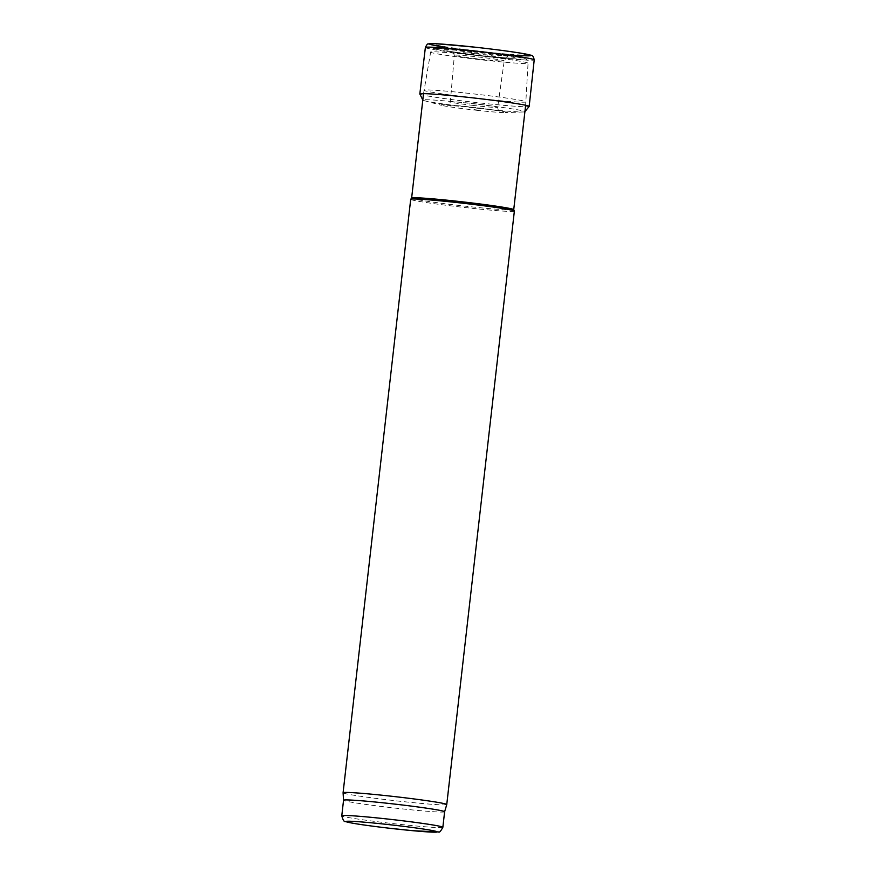 <?xml version="1.0" encoding="UTF-8"?>
<svg xmlns="http://www.w3.org/2000/svg" width="876" height="876" viewBox="0 0 876 876"><rect width="100%" height="100%" fill="white"/><g stroke="black" fill="none" stroke-linecap="round" stroke-linejoin="round"><path stroke-width="0.66" stroke-dasharray="4.38 3.29" d="M475.887 53.808A20.334 0.788 6.5 0 1 496.517 56.502A20.334 0.788 6.5 0 1 496.418 57.367A20.334 0.788 6.5 0 1 462.78 53.535A20.334 0.788 6.5 0 1 475.887 53.808M473.16 51.826A35.73 1.38 6.5 0 1 509.405 56.557A35.73 1.38 6.5 0 1 509.241 58.079A35.73 1.38 6.5 0 1 450.133 51.345A35.73 1.38 6.5 0 1 473.16 51.826M465.463 93.009A51.388 1.993 6.5 0 1 526.027 101.879L526.027 101.879A51.388 1.993 6.5 0 1 474.748 98.035A51.388 1.993 6.5 0 1 423.918 90.25A51.388 1.993 6.5 0 1 423.918 90.239A51.388 1.993 6.5 0 1 465.463 93.009M513.741 209.682L513.741 209.66A51.388 1.993 6.5 0 1 513.741 209.682A51.388 1.993 6.5 0 1 462.462 205.849A51.388 1.993 6.5 0 1 411.632 198.053A51.388 1.993 6.5 0 1 411.654 198.009M514.365 211.116A52.166 2.015 6.5 0 1 462.309 207.218A52.166 2.015 6.5 0 1 410.702 199.312M446.749 804.584A52.166 2.015 6.5 0 1 394.693 800.664A52.166 2.015 6.5 0 1 343.085 792.769M444.614 811.778L444.614 811.767A50.863 1.971 6.5 0 1 393.861 807.957A50.863 1.971 6.5 0 1 343.545 800.259L343.545 800.259M486.738 52.1A45.191 1.752 -173.5 0 0 488.622 52.297A45.191 1.752 -173.5 0 0 523.804 55.002A45.191 1.752 -173.5 0 0 480.464 47.884A45.191 1.752 -173.5 0 0 436.62 45.07A45.191 1.752 -173.5 0 0 481.198 51.487A45.191 1.752 -173.5 0 0 486.738 52.1M425.375 47.479A54.772 2.124 -173.5 0 0 484.899 56.382A54.772 2.124 -173.5 0 0 489.936 56.929A54.772 2.124 -173.5 0 0 534.218 59.875M419.845 94.017A55.024 2.135 -173.5 0 0 484.68 103.456A55.024 2.135 -173.5 0 0 529.148 106.467M483.256 108.876A51.366 1.993 -173.5 0 0 483.355 108.887A51.366 1.993 -173.5 0 0 523.202 111.964A51.366 1.993 -173.5 0 0 524.866 111.701A51.366 1.993 -173.5 0 0 474.08 103.872A51.366 1.993 -173.5 0 0 422.834 100.083A51.366 1.993 -173.5 0 0 424.4 100.707A51.366 1.993 -173.5 0 0 483.256 108.876M476.391 110.256A33.266 1.292 -173.5 0 0 479.687 110.617A33.266 1.292 -173.5 0 0 505.54 112.61A33.266 1.292 -173.5 0 0 473.686 107.365A33.266 1.292 -173.5 0 0 441.46 105.306A33.266 1.292 -173.5 0 0 476.391 110.256M472.701 105.372A23.827 0.92 -173.5 0 0 478.405 106.007A23.827 0.92 -173.5 0 0 497.667 107.288L497.667 107.288A23.827 0.92 -173.5 0 0 474.102 103.675A23.827 0.92 -173.5 0 0 450.33 101.89L450.33 101.89A23.827 0.92 -173.5 0 0 472.701 105.372M472.92 58.298A25.097 0.975 -173.5 0 0 483.946 59.557A25.097 0.975 -173.5 0 0 504.226 60.937A25.097 0.975 -173.5 0 0 504.237 60.915A25.097 0.975 -173.5 0 0 479.413 57.104A25.097 0.975 -173.5 0 0 454.359 55.232A25.097 0.975 -173.5 0 0 454.37 55.254A25.097 0.975 -173.5 0 0 472.92 58.298M474.332 52.867A28.404 1.095 -173.5 0 0 485.195 54.104A28.404 1.095 -173.5 0 0 507.478 55.801A28.404 1.095 -173.5 0 0 508.157 55.659A28.404 1.095 -173.5 0 0 480.07 51.334A28.404 1.095 -173.5 0 0 451.731 49.231A28.404 1.095 -173.5 0 0 452.355 49.516A28.404 1.095 -173.5 0 0 474.332 52.867M471.507 51.137A44.785 1.73 6.5 0 1 521.789 59.141A44.785 1.73 6.5 0 1 446.07 51.093A44.785 1.73 6.5 0 1 471.507 51.137M470.281 54.772A49.023 1.894 6.5 0 1 528.053 63.225A49.023 1.894 6.5 0 1 479.128 59.568A49.023 1.894 6.5 0 1 430.642 52.122A49.023 1.894 6.5 0 1 470.281 54.772M442.851 827.305A50.863 1.971 6.5 0 1 392.087 823.495A50.863 1.971 6.5 0 1 341.782 815.786M443.19 46.899A51.005 1.971 -173.5 0 0 488.162 52.615A51.005 1.971 -173.5 0 0 489.684 52.779A51.005 1.971 -173.5 0 0 516.993 55.297M474.135 109.642A27.43 1.062 -173.5 0 0 478.625 110.135L474.135 109.642M496.418 57.367L509.241 58.079M462.78 53.535L450.133 51.345M423.535 93.623L430.642 52.122C432.153 49.308 433.335 48.136 434.189 48.607L447.548 48.914L471.463 51.126C496.396 53.786 518.625 56.962 523.454 58.353L524.987 58.834C526.202 58.637 527.221 60.094 528.053 63.225L525.644 105.251M523.202 111.964L505.54 112.61M424.4 100.707L441.46 105.306M508.157 55.659L504.226 60.937L497.667 107.288C498.345 112.248 499.473 110.409 499.736 111.23C500.152 111.099 490.023 109.281 472.306 107.299L447.428 105.273C447.888 104.518 448.523 106.609 450.33 101.89L454.359 55.232L451.731 49.231M507.478 55.801L523.804 55.002M452.355 49.516L436.62 45.07"/><path stroke-width="1.31" d="M341.782 815.786A50.863 1.971 6.5 0 1 382.911 818.523A50.863 1.971 6.5 0 1 442.851 827.305C440.748 831.236 439.325 832.791 438.569 831.948L412.695 830.689L387.772 828.05C364.098 825.236 350.039 823.068 345.571 821.568C344.213 822.104 342.954 820.177 341.782 815.786L343.545 800.248A50.863 1.971 6.5 0 0 343.545 800.259L343.085 792.769A52.166 2.015 6.5 0 1 343.085 792.758L410.702 199.312A52.166 2.015 6.5 0 1 410.724 199.268L411.654 198.009A51.388 1.993 6.5 0 1 453.188 200.823A51.388 1.993 6.5 0 1 513.73 209.638L525.644 105.251M410.724 199.268A52.166 2.015 6.5 0 1 452.881 202.115A52.166 2.015 6.5 0 1 514.354 211.072A52.166 2.015 6.5 0 1 514.365 211.116L446.749 804.562A52.166 2.015 6.5 0 1 446.749 804.584L444.614 811.767A50.863 1.971 6.5 0 1 444.614 811.778A50.863 1.971 6.5 0 0 384.673 802.985A50.863 1.971 6.5 0 0 343.545 800.248M343.085 792.758A52.166 2.015 6.5 0 1 385.276 795.561A52.166 2.015 6.5 0 1 446.749 804.562M534.218 59.875L534.218 59.875A54.772 2.124 -173.5 0 0 480.037 51.564A54.772 2.124 -173.5 0 0 425.375 47.468A54.772 2.124 -173.5 0 0 425.375 47.479C426.787 44.665 427.696 43.526 428.09 44.063C428.539 43.953 428.342 43.373 437.912 43.844L475.011 47.184C501.477 50.096 526.848 53.666 531.064 55.319C532.411 54.98 533.462 56.502 534.218 59.875L529.17 106.423A55.024 2.135 -173.5 0 0 474.737 98.079A55.024 2.135 -173.5 0 0 419.834 93.962A55.024 2.135 -173.5 0 0 419.845 94.017L422.834 100.083M524.866 111.701L529.148 106.467A55.024 2.135 -173.5 0 0 529.17 106.423M383.283 824.009A45.651 1.763 6.5 0 1 434.529 832.178A45.651 1.763 6.5 0 1 357.353 823.977A45.651 1.763 6.5 0 1 383.283 824.009M516.993 55.297A51.005 1.971 -173.5 0 0 515.876 52.396A51.005 1.971 -173.5 0 0 444.942 44.315A51.005 1.971 -173.5 0 0 443.19 46.899M411.632 198.031L423.535 93.623M513.73 209.638L514.354 211.072M442.851 827.305L444.614 811.767M419.834 93.962L425.375 47.479"/></g></svg>
